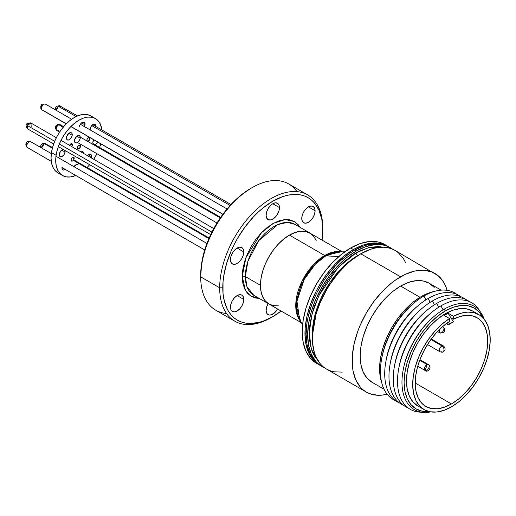 <?xml version="1.0" encoding="UTF-8"?>
<svg xmlns="http://www.w3.org/2000/svg" width="516" height="516" viewBox="0 0 516 516"><rect width="100%" height="100%" fill="white"/><g stroke="black" fill="none" stroke-linecap="round" stroke-linejoin="round"><path stroke-width="0.77" d="M359.181 254.736L357.659 255.588A2.193 1.264 60 0 1 356.111 252.898L368.727 247.609L383.169 247.203L378.215 246.532L369.72 247.37L360.703 250.505L356.111 252.898A2.193 1.264 -120 0 0 357.659 255.588A64.132 37.023 120 0 0 312.341 335.871L317.153 307.8L329.963 282.478L344.727 265.224L357.659 255.588A64.132 37.023 120 0 1 359.181 254.736M395.385 400.584A61.507 35.514 -60 0 1 381.569 359.33A61.507 35.514 -60 0 1 414.116 302.957A61.507 35.514 -60 0 1 423.933 295.99A61.507 35.514 120 0 0 383.201 352.131A61.507 35.514 120 0 0 395.385 400.584M414.116 302.957L412.561 304.272A57.889 33.424 120 0 0 381.93 357.33A57.889 33.424 120 0 0 381.756 358.31A57.889 33.424 -60 0 1 413.329 303.634M425.9 299.848L423.933 295.99L425.9 299.848M418.379 305.42A61.507 35.514 -60 0 1 428.196 298.454A61.507 35.514 120 0 0 387.464 354.595A61.507 35.514 120 0 0 399.648 403.041A61.507 35.514 -60 0 1 385.833 361.793A61.507 35.514 -60 0 1 418.379 305.42L416.825 306.736A57.889 33.424 120 0 0 386.194 359.787A57.889 33.424 120 0 0 386.02 360.774A57.889 33.424 -60 0 1 417.592 306.098M430.163 302.312L428.196 298.454L430.163 302.312M422.643 307.884A61.507 35.514 -60 0 1 432.46 300.912A61.507 35.514 120 0 0 391.728 357.053A61.507 35.514 120 0 0 403.912 405.505A61.507 35.514 -60 0 1 390.096 364.257A61.507 35.514 -60 0 1 422.643 307.884L421.088 309.194A57.889 33.424 120 0 0 390.457 362.251A57.889 33.424 120 0 0 390.283 363.238A57.889 33.424 -60 0 1 421.856 308.555M434.427 304.769L432.46 300.912L434.427 304.769M426.906 310.342A61.507 35.514 -60 0 1 436.723 303.376A61.507 35.514 120 0 0 395.991 359.517A61.507 35.514 120 0 0 408.175 407.969A61.507 35.514 -60 0 1 394.359 366.715A61.507 35.514 -60 0 1 426.906 310.342L425.352 311.658A57.889 33.424 120 0 0 394.721 364.715A57.889 33.424 120 0 0 394.547 365.696A57.889 33.424 -60 0 1 426.119 311.019M438.69 307.233L436.723 303.376L438.69 307.233M431.17 312.806A61.507 35.514 -60 0 1 440.987 305.84A61.507 35.514 120 0 0 398.597 369.288A61.507 35.514 120 0 0 422.017 412.2A61.507 35.514 -60 0 1 398.623 369.179A61.507 35.514 -60 0 1 431.17 312.806L429.615 314.121A57.889 33.424 120 0 0 398.984 367.173A57.889 33.424 120 0 0 398.81 368.16A57.889 33.424 -60 0 1 430.383 313.476M443.031 309.845L440.987 305.84L443.031 309.845M403.157 370.133A57.889 33.424 -60 0 1 434.266 316.256M430.757 411.891A59.714 34.475 -60 0 1 403.06 370.643A59.714 34.475 -60 0 1 434.659 315.921A59.714 34.475 -60 0 1 444.199 309.155A59.714 34.475 120 0 0 402.525 374.106A59.714 34.475 120 0 0 430.757 411.891M434.659 315.921L433.879 316.579A57.889 33.424 120 0 0 403.241 369.637L403.06 370.643M429.106 411.568A58.218 33.611 -60 0 1 404.918 372.294A58.218 33.611 -60 0 1 445.25 310.98L444.199 309.155L445.25 310.98L453.287 307.259L461.007 305.504L468.122 305.788L474.365 308.097L479.48 312.348L483.286 318.372M434.279 291.463A58.876 33.992 120 0 0 421.224 296.571L421.637 297.39L421.224 296.571A58.876 33.992 120 0 0 381.692 382.55L380.389 377.596L379.589 368.682L380.389 358.839L382.762 348.455L386.607 337.922L391.786 327.647L398.094 318.03L405.292 309.432L413.103 302.183L421.224 296.571L429.344 292.804L434.285 291.456M420.03 297.281L400.603 286.064A57.166 33.005 120 0 0 363.258 336.438A57.166 33.005 120 0 0 372.017 382.253L366.992 378.08L363.258 372.165L360.955 364.741L360.181 356.079L360.955 346.526L363.258 336.438L366.992 326.215L372.017 316.237L378.144 306.897L385.136 298.545L392.715 291.514L400.603 286.064L420.03 297.281M434.859 273.403L431.337 271.751L423.442 270.216L414.664 271.087L405.35 274.325L395.856 279.807L391.154 283.329L382.066 291.759L373.687 301.763L366.347 312.96L360.323 324.919L357.878 331.04L354.24 343.269L352.389 355.092L352.389 366.063L353.086 371.088L355.847 379.989L360.323 387.077L363.154 389.851L366.347 392.076L369.869 393.727L377.764 395.262L382.066 395.127L387.155 394.25A68.518 39.558 -60 0 1 366.347 392.076A68.518 39.558 -60 0 1 355.847 337.174A68.518 39.558 -60 0 1 400.603 276.795L360.761 253.795A68.518 39.558 120 0 0 315.998 314.173A68.518 39.558 120 0 0 326.505 369.075L323.313 366.85L320.475 364.077L315.998 356.988L314.399 352.744L312.548 343.056L312.548 332.091L313.244 326.26L315.998 314.173L320.475 301.912L326.505 289.96L330.027 284.239L337.922 273.583L346.694 264.321L351.306 260.328L360.761 253.795L400.603 276.795A68.518 39.558 -60 0 1 434.859 273.403A68.518 39.558 -60 0 1 447.146 290.34L445.366 285.49L443.328 281.704L438.052 275.628L395.017 250.402A68.518 39.558 120 0 0 360.761 253.795L370.211 249.415L374.822 248.086L383.601 247.216L387.677 247.686L391.496 248.751L395.017 250.402L398.21 252.627L403.486 258.697L405.518 262.489M356.111 251.111L354.557 250.215A68.518 39.558 120 0 0 309.8 310.593A68.518 39.558 120 0 0 320.301 365.496A68.518 39.558 120 0 0 321.087 365.928A68.518 39.558 -60 0 1 320.301 365.496A68.518 39.558 -60 0 1 306.111 334.129L307.039 344.507L309.8 353.408L314.276 360.497L317.108 363.27L320.301 365.496L317.108 363.27L314.276 360.497L309.8 353.408L307.039 344.507L306.111 334.129A68.518 39.558 -60 0 1 336.019 265.179A68.518 39.558 -60 0 1 388.819 246.822A68.518 39.558 120 0 0 354.557 250.215L356.111 251.111A68.518 39.558 -60 0 1 390.367 247.719A68.518 39.558 -60 0 1 392.612 249.196L386.845 246.061L383.027 244.997L374.648 244.661L365.56 246.725L356.111 251.111L346.655 257.639L337.567 266.075L329.195 276.079L321.849 287.277L315.824 299.228L311.348 311.483L308.594 323.571L307.659 335.026L308.594 345.398L311.348 354.305L315.824 361.387L318.656 364.167L321.849 366.386A68.518 39.558 -60 0 1 311.348 311.483A68.518 39.558 -60 0 1 356.111 251.111M324.254 367.592A68.518 39.558 -60 0 1 321.855 366.386L324.254 367.592M446.134 314.276L445.25 313.767A54.812 31.644 120 0 0 409.446 362.064A54.812 31.644 120 0 0 417.844 405.989L413.026 401.99L409.446 396.32L407.24 389.199L406.492 380.898L407.24 371.733L409.446 362.064L413.026 352.26L417.844 342.695L423.72 333.742L430.421 325.738L437.691 318.991L445.25 313.767L446.134 314.276A54.812 31.644 -60 0 1 448.075 313.212L444.199 315.45A54.812 31.644 -60 0 1 446.134 314.276A54.812 31.644 -60 0 1 448.075 313.212L450.887 317.746L453.39 319.198A51.252 29.586 -60 0 1 477.081 317.714A51.252 29.586 -60 0 1 484.937 358.781A51.252 29.586 -60 0 1 451.455 403.944L415.212 383.02L451.455 403.944A51.252 29.586 -60 0 1 425.829 406.485A51.252 29.586 -60 0 1 417.612 366.663A51.252 29.586 -60 0 1 449.513 321.436L449.513 318.52L444.199 315.45A54.812 31.644 -60 0 1 446.134 314.276M451.455 406.853A54.812 31.644 -60 0 1 424.049 409.569A54.812 31.644 -60 0 1 415.29 366.895A54.812 31.644 -60 0 1 449.513 318.52L444.199 315.45L448.075 313.212L453.39 316.282L448.075 313.212L450.887 317.746L453.39 319.198L453.39 316.282A54.812 31.644 -60 0 1 478.861 314.631A54.812 31.644 -60 0 1 487.259 358.555A54.812 31.644 -60 0 1 451.455 406.853L458.898 401.725L466.064 395.121L472.682 387.284L478.513 378.512L483.337 369.133L486.975 359.491L489.291 349.945L490.2 340.85L489.665 332.543L487.71 325.344L484.401 319.507L479.867 315.257L474.281 312.754L467.838 312.083L460.788 313.27L453.39 316.282L453.39 319.198L460.298 316.411L466.877 315.328L472.875 315.979L478.087 318.346L482.305 322.332L485.382 327.802L487.194 334.542L487.678 342.302L486.82 350.803L484.647 359.723L481.247 368.727L476.732 377.486L471.282 385.678L465.097 392.986L458.408 399.152L451.455 403.944L444.502 407.182L437.813 408.743L431.621 408.575L426.177 406.679L421.662 403.125L418.257 398.049L416.09 391.638L415.225 384.136L415.715 375.809L417.528 366.973L420.605 357.956L424.823 349.1L430.028 340.721L436.033 333.136L442.612 326.622L449.513 321.436L449.513 318.52L442.122 324.054L435.072 331.001L428.628 339.109L423.043 348.068L418.508 357.549L415.199 367.205L413.245 376.667L412.71 385.587L413.613 393.637L415.928 400.506L419.566 405.95L424.391 409.762L430.221 411.8L436.846 411.987L444.012 410.317L451.455 406.853M472.656 311.051A54.812 31.644 120 0 0 445.25 313.767L452.816 310.258L460.085 308.607L466.787 308.878L472.656 311.051L478.861 314.631M429.499 411.529L422.385 411.246L416.141 408.936L411.026 404.692L407.221 398.668L404.879 391.102L404.086 382.285L404.879 372.558L407.221 362.284L411.026 351.873L416.141 341.715L422.385 332.201L429.499 323.7L437.22 316.534L445.25 310.98A58.218 33.611 -60 0 1 483.124 318.011M441.174 290.153L429.189 283.232A57.166 33.005 120 0 0 400.603 286.064L408.491 282.407L416.07 280.685L423.062 280.962L429.189 283.232L434.214 287.399M386.271 245.416A68.518 39.558 120 0 0 384.942 244.584L387.651 246.151A68.518 39.558 120 0 0 334.858 264.508A68.518 39.558 120 0 0 304.95 333.459A68.518 39.558 120 0 0 319.14 364.825A68.518 39.558 -60 0 1 308.639 309.923A68.518 39.558 -60 0 1 353.395 249.544L362.845 245.165L371.939 243.1L380.311 243.429L384.13 244.5L380.311 243.429L371.939 243.1L362.845 245.165L353.395 249.544A68.518 39.558 -60 0 1 387.651 246.151L384.13 244.5L387.651 246.151A68.518 39.558 -60 0 1 388.232 246.493A68.518 39.558 120 0 0 387.651 246.151L381.472 244.1L377.396 243.636L368.624 244.507L364.012 245.835L354.557 250.215L349.809 253.227L340.495 260.741L336.019 265.179L327.641 275.183L323.822 280.659L317.108 292.288L314.276 298.332L311.832 304.453L308.2 316.682L307.039 322.674L306.111 334.129L304.95 333.459L306.111 334.129L307.039 322.674L308.2 316.682L311.832 304.453L314.276 298.332L317.108 292.288L323.822 280.659L327.641 275.183L336.019 265.179L340.495 260.741L349.809 253.227L354.557 250.215L364.012 245.835L368.624 244.507L377.396 243.636L385.291 245.171L390.367 247.719M484.227 319.281A59.714 34.475 120 0 0 444.199 309.155A59.714 34.475 -60 0 1 484.227 319.281M480.125 311.554A61.507 35.514 120 0 0 440.987 305.84A61.507 35.514 -60 0 1 480.125 311.554M469.534 301.686A61.507 35.514 120 0 0 436.723 303.376A61.507 35.514 -60 0 1 469.534 301.686M465.271 299.228A61.507 35.514 120 0 0 432.46 300.912A61.507 35.514 -60 0 1 465.271 299.228M461.007 296.764A61.507 35.514 120 0 0 428.196 298.454A61.507 35.514 -60 0 1 461.007 296.764M456.75 294.301A61.507 35.514 120 0 0 423.933 295.99A61.507 35.514 -60 0 1 456.75 294.301M317.811 360.413L314.747 356.459L312.78 352.789L311.232 348.681L309.439 339.309L309.439 328.692L310.116 323.042L312.78 311.341L314.747 305.401L319.856 293.63L322.945 287.909L330.053 277.066L334 272.055L342.495 263.089L351.512 255.813L356.111 252.898L338.309 267.23L318.991 295.384L312.045 313.954L309.226 332.846L311.354 349.074L317.811 360.413M342.218 372.126L333.846 371.791L330.027 370.727L326.505 369.075L366.347 392.076M448.056 325.067L453.39 321.784L450.887 317.746L453.39 321.784L448.056 325.067L449.513 324.022L448.372 322.184L449.513 324.022L453.39 321.784L448.056 325.067L446.908 323.21L448.056 325.067M304.95 333.459L305.878 343.837L308.639 352.738L313.115 359.826L315.947 362.6L319.14 364.825L315.947 362.6L313.115 359.826L308.639 352.738L305.878 343.837L305.182 338.806L305.182 327.841L304.95 333.459M316.424 363.258L313.231 361.032L310.4 358.259L305.923 351.17L303.169 342.269L302.234 331.891L303.169 320.442L305.923 308.355L310.4 296.094L316.424 284.142L323.764 272.945L332.143 262.941L341.231 254.511L350.68 247.977L360.136 243.597L369.224 241.533L377.602 241.862L381.421 242.933L384.942 244.584A68.518 39.558 120 0 0 350.68 247.977L353.395 249.544L343.946 256.078L334.858 264.508L326.48 274.512L319.14 285.709L315.947 291.617L310.671 303.782L307.033 316.011L305.182 327.841L307.033 316.011L310.671 303.782L315.947 291.617L319.14 285.709L326.48 274.512L334.858 264.508L343.946 256.078L353.395 249.544L350.68 247.977A68.518 39.558 120 0 0 305.923 308.355A68.518 39.558 120 0 0 316.424 363.258L321.855 366.386M77.439 147.595A2.193 1.264 -60 0 1 78.509 145.596A2.193 1.264 -60 0 1 80.064 145.144A2.193 1.264 -60 0 1 80.49 146.492L78.677 145.447L80.49 146.492L79.812 145.054L78.645 145.48L77.664 146.815L77.684 148.795L79.283 148.614L80.49 146.492A2.193 1.264 -60 0 1 79.425 148.492A2.193 1.264 -60 0 1 77.871 148.943A2.193 1.264 -60 0 1 77.439 147.595M74.517 140.236A4.109 2.374 -60 0 1 76.516 136.495A4.109 2.374 -60 0 1 79.425 135.644A4.109 2.374 -60 0 1 80.232 138.172L76.832 136.218L80.232 138.172L80.219 136.875L79.406 135.631L78.458 135.463L76.774 136.263L74.672 139.507L74.465 140.92L74.975 142.487L76.291 142.945L77.968 142.145L79.451 140.352L80.232 138.172A4.109 2.374 -60 0 1 78.232 141.913A4.109 2.374 -60 0 1 75.317 142.764A4.109 2.374 -60 0 1 74.517 140.236M63.287 149.343L60.566 151.259L59.346 154.116A4.109 2.374 -60 0 1 63.087 149.376M64.977 150.466A4.109 2.374 -60 0 1 65.061 152.052L61.668 150.098L65.061 152.052L64.881 150.227M66.487 137.372A4.109 2.374 -60 0 1 68.48 133.631A4.109 2.374 -60 0 1 71.395 132.786A4.109 2.374 -60 0 1 72.195 135.315L68.802 133.354L72.195 135.315L72.014 133.483L71.376 132.773L69.879 132.735L68.744 133.405L66.641 136.65L66.493 138.675L66.938 139.623L68.254 140.088L69.937 139.288L71.414 137.495L72.195 135.315A4.109 2.374 -60 0 1 70.202 139.056A4.109 2.374 -60 0 1 67.286 139.907A4.109 2.374 -60 0 1 66.487 137.372M79.258 126.904A4.109 2.374 -60 0 1 81.257 123.163A4.109 2.374 -60 0 1 84.172 122.311A4.109 2.374 -60 0 1 84.972 124.846L81.58 122.885L84.972 124.846L84.785 123.014L83.702 122.144L82.083 122.537L80.47 124.046M95.899 126.775L95.441 124.524L93.577 124.195L91.403 125.981L90.184 128.832A4.109 2.374 -60 0 1 92.183 125.091A4.109 2.374 -60 0 1 95.099 124.24A4.109 2.374 -60 0 1 95.931 126.543M92.867 142.035A4.109 2.374 -60 0 1 93.706 139.759L92.816 142.719L93.693 144.577L95.757 144.345L97.814 142.126A4.109 2.374 -60 0 1 93.667 144.564A4.109 2.374 -60 0 1 92.867 142.035M87.249 155.542A4.109 2.374 -60 0 1 90.642 154.181A4.109 2.374 -60 0 1 91.448 156.716L88.055 154.755L91.448 156.716L91.261 154.884L90.177 154.013L88.559 154.407L86.946 155.922M80.431 151.607A4.109 2.374 -60 0 1 82.612 151.323A4.109 2.374 -60 0 1 83.463 153.355M89.971 138.72L88.159 137.675L89.971 138.72L89.726 137.52L88.733 137.346L87.572 138.301L86.927 139.817A2.193 1.264 -60 0 1 87.991 137.824A2.193 1.264 -60 0 1 89.545 137.372A2.193 1.264 -60 0 1 89.971 138.72A2.193 1.264 -60 0 1 88.907 140.72A2.193 1.264 -60 0 1 87.352 141.171A2.193 1.264 -60 0 1 86.927 139.817L87.165 141.023L88.159 141.197L89.32 140.242L89.971 138.72M69.57 145.338A2.193 1.264 -60 0 1 71.95 143.712A2.193 1.264 -60 0 1 72.375 145.061L70.563 144.016L72.375 145.061L71.698 143.622L70.531 144.041L69.55 145.383M74.175 158.631L72.369 157.586L74.175 158.631L73.936 157.432L72.943 157.251L71.782 158.206L71.131 159.728A2.193 1.264 -60 0 1 72.195 157.735A2.193 1.264 -60 0 1 73.749 157.277A2.193 1.264 -60 0 1 74.175 158.631A2.193 1.264 -60 0 1 73.111 160.624A2.193 1.264 -60 0 1 71.556 161.076A2.193 1.264 -60 0 1 71.131 159.728L71.376 160.928L72.369 161.102L73.53 160.154L74.175 158.631M73.975 166.674A4.109 2.374 -60 0 1 77.871 164.656L77.871 164.656M62.52 175.524A32.889 18.989 -60 0 0 75.762 175.492L70.292 176.969L66.254 176.872L62.694 175.627L59.766 173.286L57.573 169.932L56.205 165.7L55.709 160.753L56.109 155.284L51.458 152.594A32.889 18.989 120 0 0 57.869 172.841L62.52 175.524A32.889 18.989 -60 0 1 56.109 155.284L57.386 149.492L59.495 143.609L62.346 137.856L65.842 132.457L69.841 127.613L74.188 123.524L78.716 120.338L83.257 118.177L87.636 117.126L91.68 117.222L95.234 118.467L98.163 120.809L100.356 124.156L102 130.045A32.889 18.989 -60 0 0 95.408 118.564L90.758 115.881A32.889 18.989 120 0 0 67.448 122.673A32.889 18.989 120 0 0 51.458 152.594L52.735 146.808L54.844 140.92L57.695 135.166L61.191 129.768L65.184 124.93L69.537 120.841L74.065 117.648L78.606 115.487L82.986 114.436L87.03 114.533L90.584 115.778M100.762 143.829A32.889 18.989 -60 0 1 99.614 147.466L100.762 143.829M96.937 153.704A32.889 18.989 -60 0 1 93.719 159.276L96.937 153.704M89.655 164.72A32.889 18.989 -60 0 1 87.075 167.526L89.655 164.72M58.044 172.937L55.115 170.596L52.922 167.249L51.555 163.017L51.058 158.07L51.458 152.594L56.109 155.284A32.889 18.989 -60 0 1 72.098 125.356A32.889 18.989 -60 0 1 95.408 118.564M88.23 140.649L88.397 141.178M65.235 169.416A4.109 2.374 -60 0 1 62.829 169.848A4.109 2.374 -60 0 1 62.03 167.313L62.21 169.145L62.855 169.861L63.803 170.028L65.487 169.229M59.346 154.116L59.804 156.367L61.668 156.696L63.842 154.91L65.061 152.052A4.109 2.374 -60 0 1 63.062 155.793A4.109 2.374 -60 0 1 60.146 156.645A4.109 2.374 -60 0 1 59.346 154.116M84.192 127.02L84.972 124.846A4.109 2.374 -60 0 1 84.411 126.607M90.165 129.929A4.109 2.374 -60 0 1 90.184 128.832L90.197 130.135M91.022 158.173L91.448 156.716A4.109 2.374 -60 0 1 91.171 157.806M78.213 164.933L76.355 164.604L73.736 167.068M71.724 146.583L72.375 145.061A2.193 1.264 -60 0 1 71.73 146.583M77.884 157.748L79.477 158.625M83.411 153.858L83.405 152.555L82.592 151.311L81.644 151.143L79.961 151.943M79.116 158.631A4.109 2.374 -60 0 1 78.503 158.444A4.109 2.374 -60 0 1 78.032 158.006M44.363 143.59L52.355 148.202L44.363 143.59A3.373 1.948 120 0 0 41.59 147.976L44.363 143.59L45.66 143.616A3.373 1.948 120 0 0 44.363 143.59M73.382 160.341L208.909 238.592L73.382 160.341M419.695 360.284L427.177 364.606A3.373 1.948 -60 0 1 428.467 364.631A3.373 1.948 -60 0 1 428.906 367.585A3.373 1.948 -60 0 1 426.39 370.488A3.373 1.948 -60 0 1 425.1 370.469A3.373 1.948 -60 0 1 424.668 367.508A3.373 1.948 -60 0 1 427.177 364.606L419.695 360.284M427.177 364.606L425.1 370.469C427.003 373.12 432.776 367.831 428.467 364.631L427.177 364.606M30.947 141.855A3.373 1.948 120 0 0 30.792 141.745A3.373 1.948 120 0 0 27.503 143.551A3.373 1.948 120 0 0 27.264 147.479L51.278 161.34L27.264 147.479A3.18 2.586 129.6 0 1 26.955 147.26A3.18 2.586 129.6 0 1 26.755 143.525L26.967 143.209M26.955 147.26A3.18 2.586 -50.4 0 0 27.264 147.479A3.373 1.948 120 0 0 27.425 147.582A3.373 1.948 120 0 0 27.593 147.666M204.742 249.944L62.004 167.532L204.742 249.944M27.264 147.479A3.373 1.948 -60 0 1 27.464 143.622A3.373 1.948 -60 0 1 30.708 141.7M27.29 125.504A3.373 1.948 120 0 0 27.561 128.865L27.29 125.504L54.677 141.313L27.29 125.504L30.928 123.027A3.373 1.948 120 0 0 27.29 125.504M211.928 232.103L59.327 143.996L211.928 232.103M53.664 143.938L27.561 128.865C24.8 124.814 25.923 122.866 30.928 123.027L31.199 126.388M42.364 110.095A3.373 1.948 -60 0 1 41.828 109.682L66.28 123.801L41.828 109.682A3.373 1.948 120 0 0 42.189 110.011L41.19 109.121C40.055 105.064 41.512 103.413 45.563 104.174A3.373 1.948 120 0 0 42.409 105.767A3.373 1.948 120 0 0 41.828 109.682A3.18 2.515 143.8 0 1 41.17 109.089A3.18 2.515 -36.2 0 0 41.828 109.682A3.373 1.948 -60 0 1 42.318 105.909A3.373 1.948 -60 0 1 45.382 104.09A3.373 1.948 -60 0 1 45.924 104.503M70.931 126.484L222.906 214.23L70.931 126.484M41.744 105.651L41.512 105.941A3.18 2.515 143.8 0 0 41.17 109.089M58.482 106.373L76.11 116.551L58.482 106.373A3.373 1.948 120 0 0 56.354 110.405L58.482 106.373L60.424 106.044A3.373 1.948 120 0 0 58.482 106.373M91.725 125.569L230.104 205.458L91.725 125.569M442.244 326.944A3.373 1.948 -60 0 1 443.238 327.06A3.373 1.948 -60 0 1 443.799 329.595A3.373 1.948 -60 0 1 441.806 332.568A3.373 1.948 -60 0 1 439.864 332.897A3.373 1.948 -60 0 1 439.709 329.292L439.864 332.897L443.708 332.568C445.295 330.698 445.14 328.866 443.238 327.06L442.244 326.944M56.334 126.549L56.373 126.22A3.18 2.07 67.3 0 1 57.386 124.588A3.18 2.07 67.3 0 1 58.927 124.769A3.373 1.948 -60 0 1 60.507 124.93M443.592 346.101A3.373 1.948 120 0 0 442.012 345.939A3.18 2.07 67.3 0 1 443.953 349.983L443.915 350.319A3.18 2.07 67.3 0 1 442.909 351.944A3.18 2.07 67.3 0 1 441.367 351.764A3.373 1.948 -60 0 1 440 351.77A3.373 1.948 -60 0 1 439.555 348.861A3.373 1.948 -60 0 1 442.012 345.939A3.373 1.948 -60 0 1 443.373 345.933C445.83 348.203 445.669 350.209 442.896 351.951C442.657 352.325 441.69 352.267 440 351.77L427.487 344.546M56.915 130.6C54.702 128.168 54.857 126.162 57.392 124.582C57.65 124.208 58.611 124.266 60.288 124.762A3.373 1.948 120 0 0 58.927 124.769L63.171 127.22L58.927 124.769A3.373 1.948 120 0 0 56.47 127.691A3.373 1.948 120 0 0 56.915 130.6L59.559 132.122M80.251 137.082L220.274 217.92L80.251 137.082M430.886 339.515L442.012 345.939L430.886 339.515M442.909 351.944A3.18 2.07 -112.7 0 0 443.915 350.319L443.953 349.983A3.18 2.07 -112.7 0 0 442.012 345.939A3.373 1.948 120 0 0 439.632 348.642A3.373 1.948 120 0 0 439.78 351.602M58.282 130.593A3.373 1.948 -60 0 1 56.696 130.432A3.373 1.948 -60 0 1 56.547 127.471A3.373 1.948 -60 0 1 58.927 124.769A3.18 2.07 -112.7 0 0 57.386 124.588M344.746 251.827L338.735 251.879L325.828 255.859A3.838 2.212 60 0 1 324.699 255.491L313.818 264.224L301.97 281.336L295.771 304.253L300.712 321.481A40.945 23.639 -60 0 1 299.132 287.993A40.945 23.639 -60 0 1 324.699 255.491L289.444 235.135A40.945 23.639 120 0 0 262.696 271.216A40.945 23.639 120 0 0 268.971 304.021L273.357 305.646L278.369 305.846M316.192 240.327L313.522 236.096L309.916 233.103L305.53 231.478L300.525 231.284L295.094 232.516L289.444 235.135L324.699 255.491L340.908 251.86A40.945 23.639 -60 0 0 324.699 255.491A3.838 2.212 -120 0 0 325.828 255.859A41.286 23.839 120 0 0 299.641 319.591L296.958 301.196L304.118 279.562L315.528 263.966L325.828 255.859L338.812 256.536L325.828 255.859A41.286 23.839 120 0 1 338.735 251.879M342.379 251.847L309.916 233.103A40.945 23.639 120 0 0 289.444 235.135L283.8 239.037L278.369 244.074L273.357 250.054L268.971 256.742L265.372 263.889L262.696 271.216L261.051 278.434L260.496 285.277L261.051 291.482L262.696 296.803L265.372 301.034L268.971 304.021L301.434 322.764M315.095 210.747A9.43 5.444 -60 0 1 310.98 220.235A9.43 5.444 -60 0 1 303.711 222.764A9.43 5.444 -60 0 1 301.757 218.449L302.266 215.211L303.711 211.876L305.872 208.961L308.426 206.903L315.095 210.747L314.586 213.985L313.141 217.32L310.98 220.235L308.426 222.293L305.872 223.183L303.711 222.764L302.266 221.1L301.757 218.449A9.43 5.444 -60 0 1 305.872 208.961A9.43 5.444 -60 0 1 313.141 206.432L314.586 208.096L315.095 210.747L308.426 206.903L310.98 206.013L313.141 206.432A9.43 5.444 -60 0 1 315.095 210.747M277.602 309.007A9.43 5.444 -60 0 1 268.068 314.637A9.43 5.444 -60 0 1 266.114 310.322L266.624 307.085L268.146 303.608A9.43 5.444 -60 0 0 266.114 310.322L267.236 313.947L269.075 315.012L270.229 315.057L274.08 313.27L277.602 309.007M243.797 299.441A9.43 5.444 -60 0 1 239.682 308.929A9.43 5.444 -60 0 1 232.419 311.451A9.43 5.444 -60 0 1 230.465 307.136L230.975 303.898L232.419 300.564L234.58 297.648L237.134 295.591L243.797 299.441L243.294 302.679L241.849 306.007L239.682 308.929L237.134 310.987L234.58 311.87L232.419 311.451L230.975 309.787L230.465 307.136A9.43 5.444 -60 0 1 234.58 297.648A9.43 5.444 -60 0 1 241.849 295.12L243.294 296.784L243.797 299.441L237.134 295.591L239.682 294.7L241.849 295.12A9.43 5.444 -60 0 1 243.797 299.441M243.797 251.911A9.43 5.444 -60 0 1 239.682 261.399A9.43 5.444 -60 0 1 232.419 263.921A9.43 5.444 -60 0 1 230.465 259.606L230.975 256.368L232.419 253.04L234.58 250.118L237.134 248.061L243.797 251.911L243.294 255.149L241.849 258.477L239.682 261.399L237.134 263.457L234.58 264.34L232.419 263.921L230.975 262.257L230.465 259.606A9.43 5.444 -60 0 1 234.58 250.118A9.43 5.444 -60 0 1 241.849 247.596L243.294 249.254L243.797 251.911L237.134 248.061L239.682 247.177L241.849 247.596A9.43 5.444 -60 0 1 243.797 251.911M279.446 207.567A9.43 5.444 -60 0 1 275.331 217.055A9.43 5.444 -60 0 1 268.068 219.577A9.43 5.444 -60 0 1 266.114 215.262L266.624 212.024L268.068 208.69L270.229 205.774L272.777 203.717L279.446 207.567L278.937 210.805L277.492 214.134L275.331 217.055L272.777 219.113L270.229 219.997L268.068 219.577L266.624 217.913L266.114 215.262A9.43 5.444 -60 0 1 270.229 205.774A9.43 5.444 -60 0 1 277.492 203.246L278.937 204.91L279.446 207.567L272.777 203.717L275.331 202.827L277.492 203.246A9.43 5.444 -60 0 1 279.446 207.567M253.833 295.346A41.003 23.672 120 0 1 245.339 276.576L260.457 285.303L245.339 276.576L247.893 261.354L258.69 240.682L277.834 224.583L287.36 222.409L294.829 224.331A41.003 23.672 120 0 0 263.237 235.315A41.003 23.672 120 0 0 245.339 276.576A2.193 1.264 0 0 0 242.236 276.576L242.823 283.116L244.565 288.728L247.383 293.198L251.182 296.345L255.813 298.061L259.071 298.371L250.692 296.049L245.455 290.469L242.236 276.576A2.193 1.264 180 0 1 245.339 276.576L246.996 286.78L253.833 295.346L270.036 304.64A41.003 23.672 -60 0 1 268.946 304.072A41.003 23.672 -60 0 1 260.457 285.303A41.003 23.672 -60 0 1 278.35 244.042A41.003 23.672 -60 0 1 309.942 233.058A41.003 23.672 -60 0 1 310.98 233.716L305.549 231.432L300.538 231.233L295.1 232.464L289.444 235.09L283.787 238.998L278.35 244.042L273.338 250.028L268.946 256.729L265.34 263.882L262.663 271.216L261.012 278.453L260.457 285.303L261.012 291.514L262.663 296.842L265.34 301.08L268.946 304.072M272.009 317.114A72.898 42.086 -60 0 1 234.78 321.178A72.898 42.086 -60 0 1 219.681 287.805L200.692 276.847L219.681 287.805L222.783 287.805A70.705 40.822 -60 0 1 272.777 201.208A70.705 40.822 -60 0 1 322.777 230.078L322.777 228.285A72.898 42.086 120 0 0 271.229 198.525A72.898 42.086 120 0 0 219.681 287.805A72.898 42.086 -60 0 1 251.505 214.443A72.898 42.086 -60 0 1 307.678 194.913L288.689 183.948A72.898 42.086 120 0 0 232.51 203.478A72.898 42.086 120 0 0 200.692 276.847L201.653 263.237L204.497 250.763L209.115 238.115L215.333 225.776L222.912 214.224L231.555 203.897L240.933 195.196L250.686 188.456A70.705 40.822 120 0 0 200.692 275.054L200.692 276.847A72.898 42.086 -60 0 1 252.24 187.56A72.898 42.086 -60 0 1 296.926 191.61M307.678 194.913A72.898 42.086 -60 0 1 322.777 228.285L321.816 219.371L318.972 210.18L314.354 202.865L311.425 200.002L308.136 197.705L304.498 196.003L300.557 194.9L291.914 194.558L287.296 195.319L282.536 196.686L272.777 201.208L263.025 207.948L258.264 212.076L253.646 216.649L245.003 226.975L237.425 238.527L234.129 244.629L231.207 250.866L226.589 263.515L223.744 275.989L223.022 282.013L223.022 293.327L223.744 298.519L226.589 307.704L228.685 311.612L231.207 315.018L234.129 317.882L237.425 320.178L241.062 321.881L245.003 322.984L249.209 323.468L258.264 322.571L263.025 321.197L272.777 316.676L281.13 311.045A70.705 40.822 -60 0 1 272.783 316.676A70.705 40.822 -60 0 1 222.783 287.805L219.681 287.805A72.898 42.086 120 0 0 271.229 317.572L272.783 316.676M322.074 240.127L322.777 230.078A70.705 40.822 -60 0 1 322.074 240.127M242.236 276.576L242.823 269.358L244.565 261.735L247.383 254.014L251.182 246.474L255.813 239.418L261.09 233.109L266.824 227.795L272.777 223.673L278.737 220.912L284.464 219.616L289.747 219.822L294.378 221.538L298.171 224.686L300.073 227.356L294.391 221.545L285.206 219.552L273.422 223.312L261.489 232.69L245.919 257.658L242.236 276.576M226.543 313.522A72.898 42.086 -60 0 1 200.692 276.847A72.898 42.086 120 0 0 215.785 310.219L234.78 321.178M381.569 359.33L381.93 357.33M385.833 361.793L386.194 359.787M390.096 364.257L390.457 362.251M394.359 366.715L394.721 364.715M398.623 369.179L398.984 367.173M384.007 389.174L372.017 382.253M424.049 409.569L417.844 405.989M40.738 147.486L40.635 146.06L41.319 144.454L42.647 143.435L44.408 143.19L52.522 147.576M73.743 159.825L209.161 238.011M419.921 359.691L428.467 364.631M417.741 366.218L425.1 370.469M51.278 161.36L26.98 147.273C23.865 143.345 28.019 140.055 30.792 141.745L51.323 153.6M62.004 167.545L204.736 249.957M55.973 156.284L206.955 243.449M58.314 146.621L210.709 234.606M30.928 123.027L56.341 137.701M60.991 140.384L213.759 228.582M45.563 104.174L71.64 119.228M80.335 124.253L227.053 208.961M42.189 110.011L66.203 123.879M70.853 126.562L222.841 214.314M55.502 109.914L55.747 107.412L56.579 106.373L59.372 105.651L77.516 115.913M92.693 124.672L230.975 204.51M442.56 326.667L443.238 327.06M437.503 331.53L439.864 332.897M60.288 124.762L63.623 126.684M94.841 144.712L220.667 217.352M431.299 338.96L443.373 345.933M77.503 142.481L216.978 223.009M302.602 324.822L299.641 319.591M252.24 187.56L250.686 188.456M294.829 224.331L309.942 233.058"/></g></svg>
